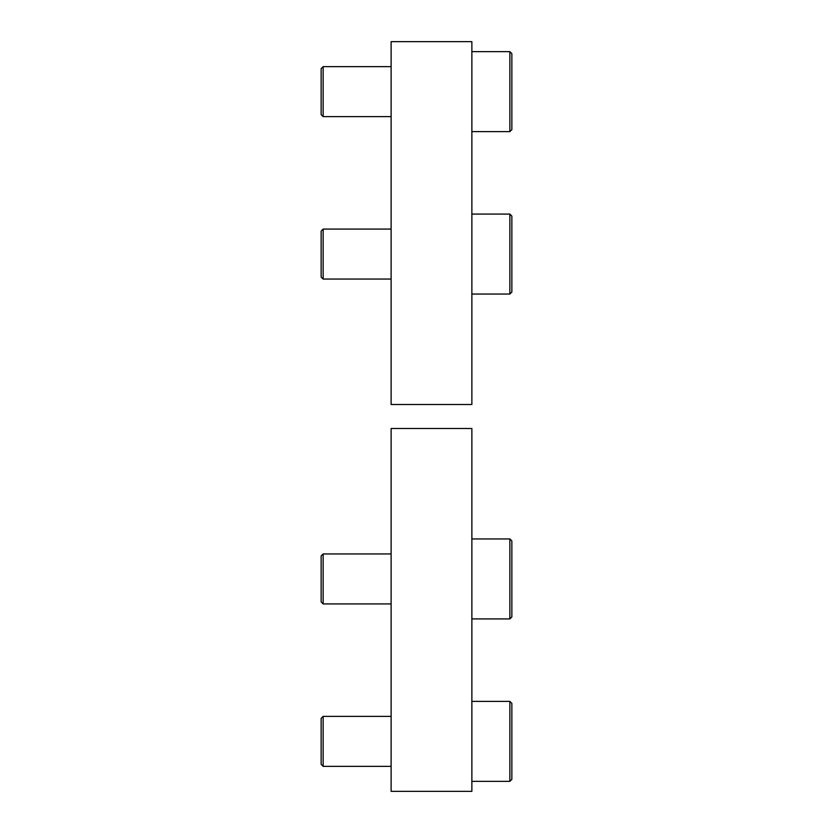 <?xml version="1.0" encoding="UTF-8"?>
<svg xmlns="http://www.w3.org/2000/svg" width="833" height="833" viewBox="0 0 833 833"><rect width="100%" height="100%" fill="white"/><g stroke="black" fill="none" stroke-linecap="round" stroke-linejoin="round"><path stroke-width="1.25" d="M457.484 404.505L471.874 404.505L471.874 41.65L391.114 41.65L391.114 404.505L441.094 404.505M391.114 404.505L471.874 404.505M471.874 791.35L391.114 791.35L391.114 428.495L471.874 428.495L471.874 791.35M509.858 51.646L511.858 53.645L511.858 129.615L509.858 131.614L509.858 51.646L471.874 51.646M321.142 114.621L321.142 68.639L323.142 66.64L323.142 116.62L321.142 114.621M509.858 131.614L471.874 131.614M391.114 66.64L323.142 66.64M391.114 116.62L323.142 116.62M509.858 781.354L509.858 701.386L511.858 703.385L511.858 779.355L509.858 781.354L471.874 781.354M321.142 718.379L323.142 716.38L323.142 766.36L321.142 764.361L321.142 718.379M509.858 701.386L471.874 701.386M391.114 766.36L323.142 766.36M391.114 716.38L323.142 716.38M509.858 538.951L511.858 540.95L511.858 616.92L509.858 618.919L509.858 538.951L471.874 538.951M321.142 601.926L321.142 555.944L323.142 553.945L323.142 603.925L391.114 603.925L323.142 603.925L321.142 601.926L323.142 603.925M509.858 214.081L511.858 216.08L511.858 292.05L509.858 294.049L509.858 214.081L471.874 214.081M321.142 277.056L321.142 231.074L323.142 229.075L323.142 279.055L391.114 279.055L323.142 279.055L321.142 277.056L323.142 279.055M509.858 294.049L471.874 294.049L509.858 294.049L511.858 292.05M509.858 618.919L471.874 618.919L509.858 618.919L511.858 616.92M391.114 553.945L323.142 553.945M391.114 229.075L323.142 229.075"/></g></svg>
